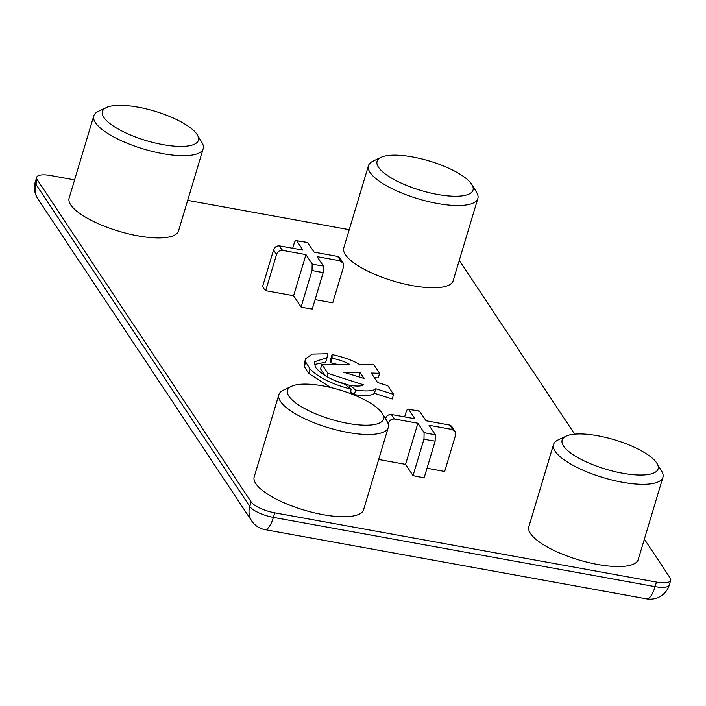 <?xml version="1.0" encoding="UTF-8"?>
<svg xmlns="http://www.w3.org/2000/svg" width="706" height="706" viewBox="0 0 706 706"><rect width="100%" height="100%" fill="white"/><g stroke="black" fill="none" stroke-linecap="round" stroke-linejoin="round"><path stroke-width="1.06" d="M419.885 411.439A31.558 9.646 16.7 0 0 414.157 410.212A31.558 9.646 16.7 0 0 408.712 409.409L419.426 411.077L426.089 420.776L449.29 424.986L451.611 426.168L455.688 432.531L452.272 429.486L429.071 425.277L435.267 434.614L435.161 441.091L424.2 477.635A36.571 11.181 16.7 0 1 418.737 476.806A36.571 11.181 16.7 0 1 413.028 475.606L405.562 464.363L378.672 459.482M307.94 242.811A31.558 9.646 16.7 0 0 302.212 241.584A31.558 9.646 16.7 0 0 296.767 240.79L307.481 242.449L314.144 252.157L337.344 256.366L339.674 257.54L343.751 263.912L340.327 260.858L317.126 256.649L323.33 265.985L323.224 272.463L312.255 309.007A36.571 11.181 16.7 0 1 306.792 308.178A36.571 11.181 16.7 0 1 301.083 306.986L293.617 295.743L265.685 290.669A36.571 11.181 -163.3 0 1 262.703 286.177L273.663 249.624C274.802 246.888 276.831 245.653 279.77 245.917A31.558 9.646 16.7 0 0 282.753 250.409C279.823 250.145 277.785 251.389 276.655 254.125L265.685 290.669M323.057 385.935A50.091 15.311 16.7 0 0 291.463 386.332A50.091 15.311 16.7 0 0 287.51 390.277A50.091 15.311 16.7 0 0 347.934 423.406A50.091 15.311 16.7 0 0 383.473 419.073A50.091 15.311 16.7 0 0 382.343 413.601A50.091 15.311 16.7 0 0 323.057 385.935M382.343 413.601L386.985 421.244A57.107 17.456 -163.3 0 1 388.274 427.483A57.107 17.456 -163.3 0 1 347.749 432.425A57.107 17.456 -163.3 0 1 278.87 394.663A57.107 17.456 -163.3 0 1 283.38 390.162L291.463 386.332M137.979 107.144A50.091 15.311 16.7 0 0 106.385 107.533A50.091 15.311 16.7 0 0 102.432 111.486A50.091 15.311 16.7 0 0 162.848 144.615A50.091 15.311 16.7 0 0 198.395 140.273A50.091 15.311 16.7 0 0 197.265 134.802A50.091 15.311 16.7 0 0 137.979 107.144M197.265 134.802L201.907 142.444A57.107 17.456 -163.3 0 1 203.196 148.684A57.107 17.456 -163.3 0 1 162.671 153.634A57.107 17.456 -163.3 0 1 93.792 115.863A57.107 17.456 -163.3 0 1 98.302 111.363L106.385 107.533M412.622 156.97A50.091 15.311 16.7 0 0 381.028 157.359A50.091 15.311 16.7 0 0 377.075 161.312A50.091 15.311 16.7 0 0 437.499 194.441A50.091 15.311 16.7 0 0 473.038 190.099A50.091 15.311 16.7 0 0 471.908 184.628A50.091 15.311 16.7 0 0 412.622 156.97M471.908 184.628L476.55 192.27A57.107 17.456 -163.3 0 1 477.838 198.51A57.107 17.456 -163.3 0 1 437.314 203.46A57.107 17.456 -163.3 0 1 368.444 165.689A57.107 17.456 -163.3 0 1 372.945 161.189L381.028 157.359M597.7 435.761A50.091 15.311 16.7 0 0 566.106 436.158A50.091 15.311 16.7 0 0 562.152 440.103A50.091 15.311 16.7 0 0 622.577 473.232A50.091 15.311 16.7 0 0 658.116 468.89A50.091 15.311 16.7 0 0 656.995 463.418A50.091 15.311 16.7 0 0 597.7 435.761M656.995 463.418L661.628 471.07A57.107 17.456 -163.3 0 1 662.916 477.309A57.107 17.456 -163.3 0 1 622.401 482.251A57.107 17.456 -163.3 0 1 553.522 444.489A57.107 17.456 -163.3 0 1 558.022 439.988L566.106 436.158M93.792 115.863L69.126 198.095A57.107 17.456 16.7 0 0 138.005 235.866A57.107 17.456 16.7 0 0 178.521 230.915L203.196 148.684M368.444 165.689L343.769 247.921A57.107 17.456 16.7 0 0 412.648 285.692A57.107 17.456 16.7 0 0 453.164 280.741L477.838 198.51M553.522 444.489L528.847 526.72A57.107 17.456 16.7 0 0 597.726 564.482A57.107 17.456 16.7 0 0 638.242 559.54L662.916 477.309M278.87 394.663L254.204 476.894A57.107 17.456 16.7 0 0 323.083 514.665A57.107 17.456 16.7 0 0 363.599 509.714L388.274 427.483M343.743 263.912L343.69 266.286L332.729 302.83L315.07 299.626M455.688 432.531L455.635 434.914L444.665 471.458L427.015 468.255M330.717 387.541L308.681 373.439L304.295 366.582L304.295 363.299L305.672 358.727L312.14 354.094L327.646 353.768L327.072 357.598L314.329 361.896L315.405 367.164C320.939 374.118 330.708 379.793 344.722 384.188L351.217 389.271C331.952 384.214 318.23 377.419 310.049 368.876L305.672 362.01L305.672 358.727M327.072 357.598L325.704 362.169L314.329 364.481M379.607 373.333L371.294 373.086L377.586 382.555L387.815 385.697L393.595 394.416L375.804 388.75C373.289 391.124 366.564 391.565 355.647 390.074L350.123 385.414C357.289 386.464 361.71 386.261 363.396 384.788L327.955 373.412L321.901 364.296L349.699 364.428C345.463 361.887 339.586 359.822 332.076 358.233L332.076 354.571C343.681 357.139 352.832 360.448 359.539 364.499L373.818 364.614L379.607 373.333L378.231 377.904L375.31 377.798M393.595 394.416L392.227 398.987L374.436 393.321C371.921 395.695 365.196 396.137 354.271 394.645L350.538 391.539M350.097 385.52L335.791 380.958M324.892 375.433L320.533 368.867L321.901 364.296M337.15 364.358L330.708 362.796L330.699 359.133L332.076 354.571M74.598 179.871L50.885 175.565A20.042 6.125 16.7 0 0 36.668 177.303A20.042 6.125 16.7 0 0 37.242 179.686L251.177 501.948A20.042 6.125 16.7 0 0 274.775 512.821L656.483 582.071A20.042 6.125 16.7 0 0 670.7 580.332A20.042 6.125 16.7 0 0 670.126 577.949L644.366 539.146M574.666 434.155L459.288 260.346M349.241 229.697L187.681 200.38M343.478 372.186L364.04 378.46L360.254 372.75L358.992 376.951M343.487 372.15L360.254 372.75M332.076 358.233L330.708 362.796M327.955 373.412L326.975 376.686M350.123 385.414L349.399 387.832M355.647 390.074L354.271 394.645M375.804 388.75L374.436 393.321M351.217 389.271L349.982 393.392M405.562 464.363L417.899 423.247L394.698 419.037C391.768 418.773 389.73 420.008 388.591 422.753A36.571 11.181 -163.3 0 1 385.608 418.252C386.738 415.516 388.777 414.281 391.706 414.546L414.916 418.755L408.712 409.409C407.874 408.518 407 409.401 406.082 412.075L404.635 416.884M385.608 418.252L385.467 418.737M388.591 422.753L388.221 423.988M435.161 441.091A36.571 11.181 -163.3 0 1 429.698 440.262A36.571 11.181 -163.3 0 1 423.988 439.061L413.028 475.606M423.988 439.061L424.103 432.584A31.558 9.646 16.7 0 0 435.267 434.614M417.899 423.247L424.103 432.584M293.617 295.743L305.954 254.619L282.753 250.409M323.224 272.463A36.571 11.181 -163.3 0 1 317.762 271.633A36.571 11.181 -163.3 0 1 312.052 270.433L301.083 306.986M312.052 270.433L312.158 263.965A31.558 9.646 16.7 0 0 323.33 265.985M305.954 254.619L312.158 263.965M279.77 245.917L302.971 250.127L296.767 240.79C295.929 239.89 295.055 240.781 294.137 243.455L292.69 248.265M274.775 512.821L273.407 517.383L655.115 586.633L656.483 582.071M37.242 179.686L35.874 184.248L249.809 506.511L251.177 501.948M264.847 529.606A20.042 6.583 100.3 0 0 273.407 517.383A20.042 6.125 -163.3 0 1 249.809 506.511A20.042 17.906 146.4 0 0 251.733 520.975A20.042 20.042 0 0 0 264.847 529.606L646.564 598.856A20.042 20.042 0 0 0 669.332 584.903A20.042 6.125 -163.3 0 1 655.115 586.633A20.042 6.583 100.3 0 1 646.564 598.856M35.874 184.248A20.042 6.125 -163.3 0 1 35.3 181.874A20.042 20.042 0 0 0 37.797 198.713A20.042 17.906 -33.6 0 1 35.874 184.248M310.049 368.876L308.681 373.439M305.672 362.01L304.295 366.582M452.272 429.486A31.558 9.646 16.7 0 0 449.29 424.986M391.706 414.546A31.558 9.646 16.7 0 0 394.698 419.037M276.655 254.125A36.571 11.181 -163.3 0 1 273.663 249.624M340.327 260.858A31.558 9.646 16.7 0 0 337.344 256.366M36.668 177.303L35.3 181.874M37.797 198.713L251.733 520.975M670.7 580.332L669.332 584.903"/></g></svg>
